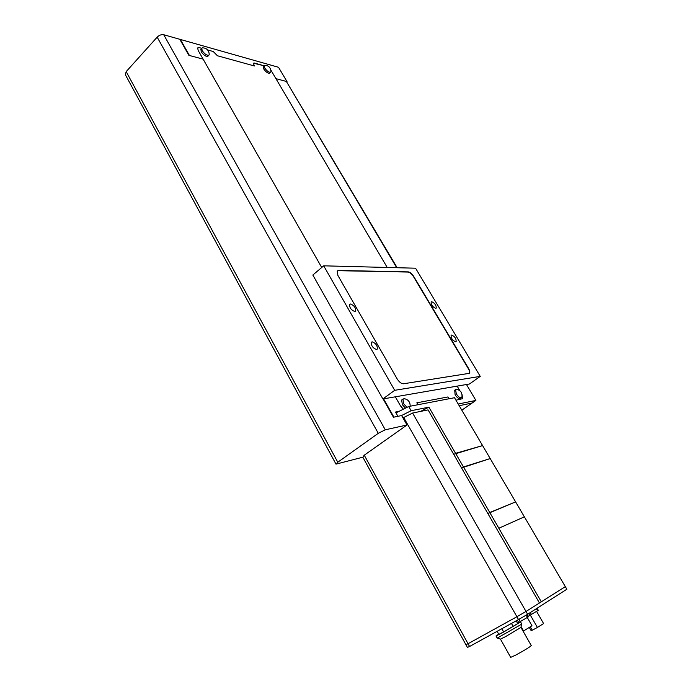 <?xml version="1.0" encoding="UTF-8"?>
<svg xmlns="http://www.w3.org/2000/svg" width="692" height="692" viewBox="0 0 692 692"><rect width="100%" height="100%" fill="white"/><g stroke="black" fill="none" stroke-linecap="round" stroke-linejoin="round"><path stroke-width="1.04" d="M456.867 389.354L455.57 389.622L456.339 393.956C458.467 397.07 460.241 398.237 461.676 397.45L461.988 396.62C462.265 392.485 460.362 390.046 456.279 389.293M454.722 390.227L455.111 394.812C457.239 397.935 459.021 399.094 460.457 398.307L461.304 397.71M404.69 398.722L402.969 399.068L403.635 403.765L407 407.363M402.164 399.647L401.68 400.002L402.346 404.69L405.46 408.133M265.071 65.308L264.249 65.628L264.776 68.076C267.224 71.397 269.231 72.721 270.797 72.046L270.927 71.475C270.65 67.496 268.565 65.455 264.673 65.333M263.462 66.423L263.799 69.062C266.247 72.392 268.245 73.707 269.819 73.032L270.598 72.245M202.747 47.791L201.718 48.206L202.211 50.706C204.953 54.408 207.245 55.844 209.088 54.997L209.235 54.279C208.759 50.032 206.424 47.886 202.246 47.826M200.931 49.046L201.199 51.788C203.941 55.49 206.233 56.917 208.076 56.069L208.863 55.23M217.418 55.749L213.257 51.528L207.626 49.945L213.257 51.528L217.418 55.749L254.388 65.974L217.418 55.749M396.698 267.709L286.367 81.448L275.935 78.654L271.203 70.627L387.226 267.467L275.935 78.654L287.007 81.613L278.521 67.288L180.37 39.453L189.435 55.481L203.119 59.149L198.154 50.421L197.67 47.921L199.261 47.61L201.657 48.276L199.261 47.61L197.67 47.921L198.154 50.421L321.719 267.501L203.119 59.149L188.873 55.334L179.808 39.297L163.727 34.738C161.426 34.34 159.238 35.145 157.17 37.152L126.186 71.613L125.339 74.667L335.992 464.133L337.782 462.23L378.29 433.313L385.271 429.793L407 425L401.637 415.555L393.445 417.233L383.1 398.929M395.331 396.819L400.504 405.893L403.375 409.18L400.504 405.893L395.331 396.819M417.925 404.733L416.843 402.813L447.94 396.957L449.022 398.774L447.94 396.957L416.843 402.813L417.925 404.733M455.95 400.184L462.758 398.644L461.988 394.302L462.758 398.644L455.95 400.184M459.886 390.729L457.161 386.119L459.886 390.729M271.203 70.627L270.832 70.056L271.203 70.627M264.102 65.775L253.358 63.18L254.388 65.974L253.358 63.18L254.223 63.007L264.102 65.775M335.992 464.133L362.98 457.161L364.061 455.336L407 425M286.367 81.448L397.147 267.726M458.208 404.024L475.897 400.426L466.469 384.51M461.815 410.174L472.134 403.021L459.194 405.702L472.134 403.021L475.897 400.426M383.576 398.851L393.921 417.129L397.917 416.316L395.504 412.06L398.999 411.377M453.692 454.289L482.592 445.587L455.57 453.338L428.919 407.173L420.451 411.446M428.919 407.173L411.135 410.719L401.403 415.607M455.596 453.329L463.467 466.953L490.178 458.562L461.555 467.93L463.467 466.953L489.772 512.504L487.851 513.533L515.592 501.89L489.772 512.504L498.846 528.23L524.363 516.837L498.828 528.238L541.308 601.815L565.347 586.66L526.006 611.46L412.588 413.038L428.08 409.889L539.449 602.991L526.006 611.46L527.615 614.271L566.852 589.238L454.506 397.718L408.721 406.498L395.971 412.89M411.135 410.719L408.721 406.498M455.639 341.787L456.149 341.537C456.244 338.578 454.739 336.416 451.617 335.049L451.097 335.3C451.011 338.276 452.525 340.438 455.639 341.787M435.675 308.338L436.237 308.078C436.315 305.241 434.81 303.122 431.73 301.729L431.151 301.989C431.081 304.835 432.595 306.954 435.675 308.338M376.517 349.486L377.278 349.097C377.555 345.663 375.834 343.232 372.132 341.822L371.353 342.22C371.094 345.671 372.815 348.093 376.517 349.486M354.806 311.504L355.645 311.097C355.878 307.828 354.166 305.466 350.515 304.004L349.659 304.411C349.434 307.698 351.155 310.068 354.806 311.504M480.248 376.379L415.555 268.202L323.709 265.823L394.691 390.314L480.248 376.379L469.453 383.991L382.884 398.964L394.691 390.314M382.884 398.964L312.836 275.027L323.709 265.823M338.449 270.477L337.194 271.03L337.93 275.52L397.104 378.827C399.197 382.105 401.325 383.757 403.471 383.783L469.487 373.308C470.136 372.322 469.816 370.687 468.536 368.421L413.747 276.489C411.939 273.712 410.105 272.181 408.254 271.87L338.449 270.477L337.281 270.918M469.176 373.55L469.245 373.481C469.894 372.486 469.574 370.86 468.294 368.594L413.522 276.662C411.714 273.894 409.88 272.363 408.029 272.051L338.206 270.684M541.308 601.815L539.405 602.914M527.615 614.271L518.507 619.556L516.907 616.736L526.006 611.46L516.907 616.736L403.695 417.518L412.588 413.038M403.029 417.994L403.695 417.518M518.507 619.556L469.565 646.492L468.043 643.733L516.907 616.736L468.043 643.733L364.26 455.206M469.565 646.492L467.403 647.418L465.898 644.684L468.043 643.733L465.898 644.684L362.85 457.248M537.096 608.216L538.315 610.335L527.935 616.416M529.847 615.361L528.792 613.519M531.43 614.453L530.332 612.532M537.589 610.794L536.378 608.683M536.594 611.391L543.592 623.578L537.399 627.454L530.323 615.093M537.399 627.454L532.26 630.23L530.375 626.926M532.26 630.23L531.153 630.672L529.371 627.549M526.932 614.669L528.212 616.909L517.538 623.198M527.46 617.394L526.162 615.119M520.332 621.632L518.991 619.279M518.715 622.558L517.365 620.188M527.278 617.506L531.984 625.75L523.541 630.974L521.102 626.675M497.219 638.102L521.794 624.097L520.574 621.952L517.607 623.328M498.69 634.131L495.991 635.991L502.245 632.843L520.574 621.952M505.705 636.545L520.964 627.419L531.283 645.593C529.804 647.072 524.718 650.186 516.05 654.935L510.679 657.374L500.463 639.131L505.705 636.545M516.197 620.828L517.746 623.561L503.646 631.943L498.82 634.365L497.116 631.329M503.646 631.943L501.847 628.734M513.187 626.494L511.466 623.44M385.271 429.793L163.727 34.738M378.29 433.313L157.17 37.152M337.782 462.23L126.186 71.613M455.57 389.622L454.359 390.487M402.969 399.068L401.68 400.002M410.148 406.23C410.244 401.905 408.168 399.37 403.894 398.627M264.249 65.628L263.271 66.614M201.718 48.206L200.715 49.288M520.92 627.41L521.707 624.219M500.472 639.097L497.34 638.136M497.202 638.145L495.991 635.991"/></g></svg>
